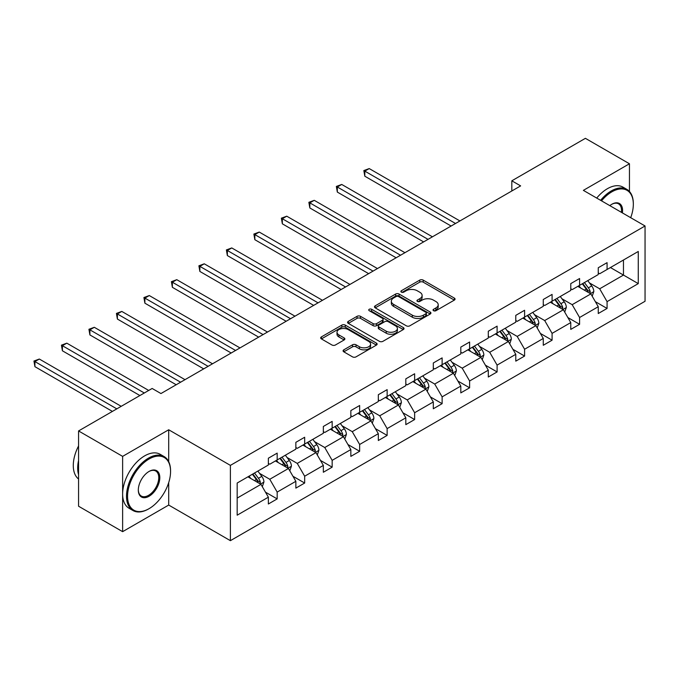 <?xml version="1.0" encoding="UTF-8"?>
<svg xmlns="http://www.w3.org/2000/svg" width="679" height="679" viewBox="0 0 679 679"><rect width="100%" height="100%" fill="white"/><g stroke="black" fill="none" stroke-linecap="round" stroke-linejoin="round"><path stroke-width="1.02" d="M433.541 310.71A1.714 0.985 0 0 0 435.96 310.71L454.344 300.101A2.444 1.409 0 0 0 455.057 299.099A2.444 1.409 0 0 0 454.344 298.098L423.204 280.121A2.444 1.409 0 0 0 419.741 280.121L401.365 290.739A1.714 0.985 0 0 0 400.865 291.435A1.714 0.985 0 0 0 401.365 292.131A1.714 0.985 0 0 0 403.784 292.131L406.169 290.765A7.825 4.515 0 0 1 417.237 290.765L419.834 292.259A7.825 4.515 0 0 1 422.126 295.458A7.825 4.515 0 0 1 419.834 298.65L417.449 300.025A1.714 0.985 0 0 0 416.948 300.721A1.714 0.985 0 0 0 417.449 301.425A1.714 0.985 0 0 0 419.877 301.425L422.253 300.05A7.825 4.515 0 0 1 433.321 300.05L435.918 301.544A7.825 4.515 0 0 1 438.21 304.744A7.825 4.515 0 0 1 435.918 307.935L433.541 309.31A1.714 0.985 0 0 0 433.041 310.014A1.714 0.985 0 0 0 433.541 310.71L433.541 309.31M343.812 349.829A2.444 1.409 0 0 0 343.09 350.831A2.444 1.409 0 0 0 343.812 351.832L352.545 356.874A2.444 1.409 0 0 0 356 356.874L376.412 345.093A2.444 1.409 0 0 0 377.134 344.092A2.444 1.409 0 0 0 376.412 343.09L345.28 325.114A2.444 1.409 0 0 0 341.817 325.114L321.405 336.903A2.444 1.409 0 0 0 320.692 337.896A2.444 1.409 0 0 0 321.405 338.897L331.955 344.991A2.444 1.409 0 0 0 335.418 344.991L344.151 339.95A2.444 1.409 0 0 0 344.873 338.948A2.444 1.409 0 0 0 344.151 337.947L338.923 334.925A6.544 3.777 0 0 1 337.005 332.26A6.544 3.777 0 0 1 341.045 328.763A6.544 3.777 0 0 1 348.174 329.587L368.672 341.418A6.544 3.777 0 0 1 370.59 344.092A6.544 3.777 0 0 1 366.55 347.58A6.544 3.777 0 0 1 359.42 346.765L356 344.788A2.444 1.409 0 0 0 352.545 344.788L343.812 349.829L343.812 351.832L352.545 346.825L352.545 344.788M168.706 429.773L122.627 456.373L78.569 430.944L78.569 506.228L122.627 531.665L168.706 505.066L230.393 540.671L230.393 465.378L168.706 429.773L168.706 461.686M629.45 191.47L629.45 163.766L583.371 190.366L645.05 225.98L230.393 465.378M629.45 163.766L585.4 138.329L511.822 180.809L511.822 190.977M78.569 430.944L152.147 388.464L160.957 393.548L520.632 185.893L511.822 180.809M406.339 325.818A2.444 1.409 0 0 0 409.802 325.818L430.206 314.029A2.444 1.409 0 0 0 430.927 313.036A2.444 1.409 0 0 0 430.206 312.034L399.074 294.058A2.444 1.409 0 0 0 395.611 294.058L375.207 305.839A2.444 1.409 0 0 0 374.485 306.84A2.444 1.409 0 0 0 375.207 307.842L406.339 325.818M369.919 311.084A1.714 0.985 0 0 1 371.659 311.322L371.659 309.284L403.309 327.567A2.444 1.409 0 0 1 404.03 328.56A2.444 1.409 0 0 1 403.309 329.561L382.897 341.342A2.444 1.409 0 0 1 379.442 341.342L348.302 323.365L348.302 321.371A2.444 1.409 0 0 0 347.589 322.372A2.444 1.409 0 0 0 348.302 323.365M348.302 321.371L357.044 316.329A2.444 1.409 0 0 1 360.498 316.329L373.127 323.62A2.444 1.409 0 0 0 376.59 323.62L382.379 320.276A2.444 1.409 0 0 0 383.1 319.274A2.444 1.409 0 0 0 382.379 318.273L369.232 310.685A1.714 0.985 0 0 1 368.731 309.989A1.714 0.985 0 0 1 369.792 309.072A1.714 0.985 0 0 1 371.659 309.284M122.627 456.373L122.627 531.665M237.175 483.032L268.366 465.022L268.366 458.206L277.176 453.122L277.176 459.938L295.857 449.15L295.857 442.335L304.667 437.251L304.667 444.066L323.348 433.278L323.348 426.463L332.158 421.379L332.158 428.194L350.839 417.407L350.839 410.591L359.649 405.507L359.649 412.323L378.33 401.535L378.33 394.72L387.14 389.636L387.14 396.451L405.821 385.664L405.821 378.848L414.631 373.764L414.631 380.579L433.312 369.792L433.312 362.976L442.122 357.892L442.122 364.708L460.803 353.92L460.803 347.105L469.613 342.021L469.613 348.836L488.294 338.049L488.294 331.233L497.104 326.149L497.104 332.965L515.785 322.177L515.785 315.362L524.595 310.278L524.595 317.093L543.276 306.305L543.276 299.49L552.086 294.406L552.086 301.221L570.767 290.434L570.767 283.618L579.586 278.526L579.586 285.35L598.258 274.562L598.258 267.747L607.077 262.654L607.077 269.478L638.268 251.468L638.268 283.618L607.077 301.629L607.077 308.444L598.258 313.528L598.258 306.713L579.586 317.5L579.586 324.316L570.767 329.4L570.767 322.584L552.086 333.372L552.086 340.187L543.276 345.272L543.276 338.456L524.595 349.244L524.595 356.059L515.785 361.143L515.785 354.328L497.104 365.115L497.104 371.931L488.294 377.015L488.294 370.199L469.613 380.987L469.613 387.802L460.803 392.886L460.803 386.071L442.122 396.859L442.122 403.674L433.312 408.758L433.312 401.943L414.631 412.73L414.631 419.546L405.821 424.638L405.821 417.814L387.14 428.602L387.14 435.417L378.33 440.51L378.33 433.686L359.649 444.473L359.649 451.289L350.839 456.381L350.839 449.557L332.158 460.345L332.158 467.16L323.348 472.253L323.348 465.429L304.667 476.217L304.667 483.032L295.857 488.125L295.857 481.309L277.176 492.088L277.176 498.904L268.366 503.996L268.366 497.181L237.175 515.183L237.175 483.032M230.393 540.671L645.05 301.272L645.05 225.98M275.411 460.956L288.456 468.485L269.775 479.272L259.573 473.382M269.775 479.272L277.176 492.088M288.456 468.485L295.857 481.309M268.366 463.401L269.775 464.215L277.176 459.938M302.91 445.084L315.947 452.613L297.266 463.401L287.064 457.51M297.266 463.401L304.667 476.217M315.947 452.613L323.348 465.429M295.857 447.529L297.266 448.344L304.667 444.066M330.401 429.213L343.438 436.741L324.757 447.529L314.555 441.639M324.757 447.529L332.158 460.345M343.438 436.741L350.839 449.557M323.348 431.657L324.757 432.472L332.158 428.194M357.892 413.341L370.929 420.87L352.248 431.657L342.046 425.767M352.248 431.657L359.649 444.473M370.929 420.87L378.33 433.686M350.839 415.786L352.248 416.592L359.649 412.323M385.383 397.47L398.42 404.998L379.739 415.786L369.537 409.895M379.739 415.786L387.14 428.602M398.42 404.998L405.821 417.814M378.33 399.914L379.739 400.72L387.14 396.451M412.874 381.598L425.911 389.126L407.23 399.914L397.037 394.024M407.23 399.914L414.631 412.73M425.911 389.126L433.312 401.943M405.821 384.034L407.23 384.849L414.631 380.579M440.365 365.726L453.402 373.255L434.721 384.042L424.528 378.152M434.721 384.042L442.122 396.859M453.402 373.255L460.803 386.071M433.312 368.162L434.721 368.977L442.122 364.708M467.856 349.855L480.893 357.383L462.212 368.162L452.019 362.28M462.212 368.162L469.613 380.987M480.893 357.383L488.294 370.199M460.803 352.291L462.212 353.105L469.613 348.836M495.347 333.983L508.384 341.512L489.703 352.291L479.51 346.409M489.703 352.291L497.104 365.115M508.384 341.512L515.785 354.328M488.294 336.419L489.703 337.234L497.104 332.965M522.838 318.112L535.875 325.64L517.194 336.419L507.001 330.537M517.194 336.419L524.595 349.244M535.875 325.64L543.276 338.456M515.785 320.547L517.194 321.362L524.595 317.093M550.329 302.24L563.366 309.768L544.685 320.547L534.492 314.666M544.685 320.547L552.086 333.372M563.366 309.768L570.767 322.584M543.276 304.676L544.685 305.491L552.086 301.221M577.821 286.368L590.857 293.897L572.176 304.676L561.983 298.785M572.176 304.676L579.586 317.5M590.857 293.897L598.258 306.713M570.767 288.804L572.176 289.619L579.586 285.35M610.421 267.543L623.466 275.071L599.676 288.804L589.474 282.914M599.676 288.804L607.077 301.629M638.268 283.618L623.466 275.071L623.466 260.015L638.268 251.468M598.258 272.933L599.676 273.747L607.077 269.478M237.175 498.089L260.965 484.356L247.92 476.828M260.965 484.356L268.366 497.181M595.356 301.68L607.077 308.444M567.865 317.551L579.586 324.316M540.374 333.423L552.086 340.187M512.883 349.295L524.595 356.059M485.392 365.166L497.104 371.931M457.901 381.038L469.613 387.802M430.41 396.909L442.122 403.674M402.919 412.781L414.631 419.546M375.428 428.653L387.14 435.417M347.937 444.524L359.649 451.289M320.437 460.396L332.158 467.16M292.946 476.268L304.667 483.032M265.455 492.139L277.176 498.904M168.706 505.066L168.706 482.582M434.221 310.948L435.918 309.972A7.825 4.515 0 0 0 438.21 306.781L438.21 304.744M422.126 295.458L422.126 297.487A7.825 4.515 0 0 1 419.834 300.687L418.137 301.663M454.31 300.118L423.204 282.158A2.444 1.409 0 0 0 419.741 282.158L402.053 292.377M430.206 312.034L430.206 314.029L399.074 296.095A2.444 1.409 0 0 0 395.611 296.095L375.232 307.859M425.886 313.732A1.714 0.985 0 0 0 426.387 313.036A1.714 0.985 0 0 0 425.886 312.332L398.556 296.553A1.714 0.985 0 0 0 396.137 296.553L393.625 298.005A7.825 4.515 0 0 0 391.333 301.196A7.825 4.515 0 0 0 393.625 304.396L412.306 315.183A7.825 4.515 0 0 0 423.373 315.183L425.886 313.732L425.886 315.769A1.714 0.985 0 0 0 426.387 315.064L426.387 313.036M391.333 301.196L391.333 303.233A7.825 4.515 0 0 0 393.625 306.424L393.625 304.396M425.886 315.769L423.373 317.212A7.825 4.515 0 0 1 412.306 317.212L393.625 306.424M348.335 323.391L357.044 318.366L357.044 316.329M383.1 319.274L383.1 321.311A2.444 1.409 0 0 1 382.379 322.304L376.59 325.657A2.444 1.409 0 0 1 373.127 325.657L360.498 318.366A2.444 1.409 0 0 0 357.044 318.366M371.659 311.322L403.284 329.578M386.232 331.182A6.544 3.777 0 0 0 393.362 332.006A6.544 3.777 0 0 0 397.402 328.509A6.544 3.777 0 0 0 395.484 325.844L388.261 321.668A2.444 1.409 0 0 0 384.806 321.668L379.009 325.02A2.444 1.409 0 0 0 378.288 326.013A2.444 1.409 0 0 0 379.009 327.015L386.232 331.182L386.232 333.219A6.544 3.777 0 0 0 393.362 334.034A6.544 3.777 0 0 0 397.402 330.546L397.402 328.509M378.288 326.013L378.288 328.05A2.444 1.409 0 0 0 379.009 329.052L379.009 327.015M386.232 333.219L379.009 329.052M370.59 344.092L370.59 346.129A6.544 3.777 0 0 1 366.55 349.617A6.544 3.777 0 0 1 359.42 348.794L356 346.825A2.444 1.409 0 0 0 352.545 346.825M337.005 332.26L337.005 334.289A6.544 3.777 0 0 0 338.923 336.962L338.923 334.925M344.117 339.967L338.923 336.962M376.378 345.11L345.28 327.151A2.444 1.409 0 0 0 341.817 327.151L321.439 338.914L321.405 336.903M592.198 296.214L593.819 291.529A6.603 3.811 -120 0 0 591.715 285.91L587.759 280.631M580.664 288.006L578.941 285.715M459.921 220.947L369.223 168.579L364.818 171.116L364.818 176.209L451.111 226.031M589.881 293.328L590.255 291.817A6.603 3.811 -120 0 0 588.362 287.845L584.407 282.557M582.752 283.516L587.106 289.33A3.361 1.944 60 0 1 587.717 290.349L590.255 291.817M582.293 283.78L586.249 289.067A6.603 3.811 60 0 1 587.895 292.182M364.818 176.209L363.842 170.565L455.516 223.484M363.842 170.565L369.223 168.579M630.698 217.687A30.402 17.552 120 0 0 633.329 204.26A30.402 17.552 120 0 0 611.83 191.843A30.402 17.552 120 0 0 601.518 200.848M600.601 200.313A31.149 17.985 -60 0 1 611.304 190.926A31.149 17.985 -60 0 1 626.878 189.39A31.149 17.985 -60 0 1 633.329 203.649A31.149 17.985 -60 0 1 633.329 203.955M609.818 205.635A15.201 8.776 -60 0 1 611.83 204.26L611.83 204.26A15.201 8.776 -60 0 1 622.388 212.9M596.722 198.073A31.149 17.985 -60 0 1 607.425 188.694A31.149 17.985 -60 0 1 622.999 187.149L626.878 189.39M621.404 212.332A14.454 8.343 120 0 0 618.527 203.844A14.454 8.343 120 0 0 611.567 204.413M148.531 508.978L149.057 508.673A30.402 17.552 120 0 0 170.565 471.438A30.402 17.552 120 0 0 149.057 459.021A30.402 17.552 120 0 0 127.559 496.264A30.402 17.552 120 0 0 149.057 508.673L148.531 508.978A31.149 17.985 -60 0 1 132.957 510.523A31.149 17.985 -60 0 1 128.178 485.561A31.149 17.985 -60 0 1 148.531 458.104A31.149 17.985 -60 0 1 164.106 456.568A31.149 17.985 -60 0 1 170.565 470.827A31.149 17.985 -60 0 1 170.556 471.133M149.057 496.264A15.201 8.776 -60 0 1 138.312 490.051A15.201 8.776 -60 0 1 149.057 471.438L149.057 471.438A15.201 8.776 -60 0 1 159.811 477.643A15.201 8.776 -60 0 1 149.057 496.264M138.312 489.746A14.454 8.343 120 0 0 141.308 496.06A14.454 8.343 120 0 0 148.531 495.347A14.454 8.343 120 0 0 157.978 482.608A14.454 8.343 120 0 0 155.763 471.022A14.454 8.343 120 0 0 148.794 471.591M132.957 510.523L129.078 508.282A31.149 17.985 -60 0 1 124.308 483.321A31.149 17.985 -60 0 1 144.652 455.872A31.149 17.985 -60 0 1 160.236 454.327L164.106 456.568M78.569 474.689A31.149 17.985 -60 0 1 78.569 460.447M78.569 479.018A31.149 17.985 -60 0 1 78.569 445.95M564.707 312.085L566.328 307.409A6.603 3.811 -120 0 0 564.224 301.782L560.268 296.502M553.173 303.878L551.45 301.586M432.43 236.818L341.732 184.45L337.327 186.988L337.327 192.081L423.62 241.902M562.39 309.2L562.764 307.689A6.603 3.811 -120 0 0 560.871 303.717L556.916 298.429M555.261 299.388L559.615 305.202A3.361 1.944 60 0 1 560.226 306.221L562.764 307.689M554.802 299.651L558.758 304.939A6.603 3.811 60 0 1 560.404 308.054M337.327 192.081L336.351 186.436L428.025 239.356M336.351 186.436L341.732 184.45M537.216 327.957L538.837 323.28A6.603 3.811 -120 0 0 536.733 317.653L532.777 312.374M525.682 319.75L523.959 317.458M404.939 252.69L314.241 200.322L309.836 202.868L309.836 207.952L396.129 257.774M534.899 325.071L535.273 323.56A6.603 3.811 -120 0 0 533.38 319.588L529.425 314.301M527.77 315.26L532.124 321.074A3.361 1.944 60 0 1 532.735 322.092L535.273 323.56M527.311 315.523L531.267 320.811A6.603 3.811 60 0 1 532.913 323.925M309.836 207.952L308.86 202.308L400.534 255.228M308.86 202.308L314.241 200.322M509.725 343.829L511.346 339.152A6.603 3.811 -120 0 0 509.242 333.525L505.286 328.246M498.182 335.621L496.468 333.33M377.448 268.561L286.75 216.194L282.345 218.74L282.345 223.824L368.638 273.645M507.408 340.943L507.782 339.432A6.603 3.811 -120 0 0 505.889 335.46L501.934 330.181M500.279 331.131L504.633 336.945A3.361 1.944 60 0 1 505.244 337.964L507.782 339.432M499.82 331.394L503.776 336.682A6.603 3.811 60 0 1 505.422 339.797M282.345 223.824L281.369 218.18L373.043 271.099M281.369 218.18L286.75 216.194M482.234 359.7L483.855 355.024A6.603 3.811 -120 0 0 481.751 349.396L477.787 344.117M470.691 351.493L468.977 349.201M349.957 284.433L259.259 232.065L254.846 234.611L254.846 239.695L341.147 289.517M479.917 356.815L480.291 355.304A6.603 3.811 -120 0 0 478.398 351.332L474.443 346.052M472.788 347.003L477.142 352.817A3.361 1.944 60 0 1 477.753 353.835L480.291 355.304M472.329 347.266L476.285 352.554A6.603 3.811 60 0 1 477.931 355.669M254.846 239.695L253.878 234.051L345.552 286.971M253.878 234.051L259.259 232.065M454.743 375.572L456.364 370.895A6.603 3.811 -120 0 0 454.259 365.268L450.296 359.989M443.2 367.364L441.486 365.073M322.466 300.305L231.768 247.937L227.355 250.483L227.355 255.567L313.656 305.389M452.426 372.695L452.8 371.175A6.603 3.811 -120 0 0 450.907 367.203L446.952 361.924M445.297 362.875L449.651 368.689A3.361 1.944 60 0 1 450.262 369.707L452.8 371.175M444.838 363.138L448.794 368.425A6.603 3.811 60 0 1 450.44 371.54M227.355 255.567L226.387 249.923L318.061 302.851M226.387 249.923L231.768 247.937M427.252 391.443L428.873 386.767A6.603 3.811 -120 0 0 426.768 381.14L422.805 375.86M415.709 383.236L413.995 380.944M294.975 316.176L204.269 263.808L199.864 266.355L199.864 271.439L286.165 321.26M424.935 388.566L425.309 387.047A6.603 3.811 -120 0 0 423.416 383.075L419.461 377.796M417.806 378.746L422.16 384.56A3.361 1.944 60 0 1 422.771 385.579L425.309 387.047M417.347 379.009L421.303 384.297A6.603 3.811 60 0 1 422.949 387.412M199.864 271.439L198.896 265.795L290.57 318.723M198.896 265.795L204.269 263.808M399.761 407.315L401.382 402.639A6.603 3.811 -120 0 0 399.277 397.011L395.314 391.732M388.218 399.108L386.504 396.816M267.484 332.048L176.778 279.68L172.373 282.226L172.373 287.31L258.674 337.132M397.444 404.438L397.818 402.919A6.603 3.811 -120 0 0 395.925 398.946L391.97 393.667M390.315 394.618L394.669 400.432A3.361 1.944 60 0 1 395.28 401.45L397.818 402.919M389.856 394.889L393.812 400.169A6.603 3.811 60 0 1 395.458 403.284M172.373 287.31L171.405 281.666L263.079 334.594M171.405 281.666L176.778 279.68M372.27 423.187L373.891 418.51A6.603 3.811 -120 0 0 371.786 412.883L367.823 407.604M360.727 414.979L359.013 412.688M239.993 347.92L149.287 295.552L144.882 298.098L144.882 303.182L231.183 353.004M369.953 420.309L370.327 418.79A6.603 3.811 -120 0 0 368.434 414.818L364.479 409.539M362.824 410.489L367.178 416.303A3.361 1.944 60 0 1 367.789 417.322L370.327 418.79M362.365 410.761L366.321 416.04A6.603 3.811 60 0 1 367.967 419.155M144.882 303.182L143.914 297.538L235.588 350.466M143.914 297.538L149.287 295.552M344.779 439.058L346.4 434.382A6.603 3.811 -120 0 0 344.287 428.755L340.332 423.475M333.236 430.851L331.522 428.559M212.502 363.791L121.796 311.423L117.391 313.97L117.391 319.054L203.692 368.875M342.462 436.181L342.836 434.662A6.603 3.811 -120 0 0 340.943 430.69L336.988 425.41M335.333 426.361L339.687 432.175A3.361 1.944 60 0 1 340.298 433.202L342.836 434.662M334.874 426.633L338.829 431.912A6.603 3.811 60 0 1 340.476 435.027M117.391 319.054L116.423 313.409L208.097 366.337M116.423 313.409L121.796 311.423M317.288 454.93L318.909 450.253A6.603 3.811 -120 0 0 316.796 444.626L312.841 439.347M305.745 446.723L304.031 444.431M185.011 379.663L94.305 327.295L89.9 329.841L89.9 334.925L176.201 384.747M314.971 452.053L315.345 450.533A6.603 3.811 -120 0 0 313.452 446.561L309.497 441.282M307.842 442.233L312.196 448.047A3.361 1.944 60 0 1 312.807 449.074L315.345 450.533M307.383 442.504L311.338 447.784A6.603 3.811 60 0 1 312.985 450.898M89.9 334.925L88.932 329.281L180.606 382.209M88.932 329.281L94.305 327.295M289.797 470.802L291.418 466.125A6.603 3.811 -120 0 0 289.305 460.498L285.35 455.219M278.254 462.594L276.54 460.303M148.709 390.45L66.814 343.167L62.409 345.713L62.409 350.797L139.899 395.534M287.48 467.924L287.854 466.405A6.603 3.811 -120 0 0 285.961 462.433L282.006 457.154M280.351 458.104L284.705 463.918A3.361 1.944 60 0 1 285.316 464.945L287.854 466.405M279.892 458.376L283.847 463.655A6.603 3.811 60 0 1 285.494 466.77M62.409 350.797L61.441 345.153L144.304 392.988M61.441 345.153L66.814 343.167M262.306 486.673L263.927 481.997A6.603 3.811 -120 0 0 261.814 476.369L257.859 471.09M250.763 478.466L249.049 476.174M121.218 406.322L39.323 359.038L34.918 361.584L34.918 366.668L112.408 411.406M259.989 483.796L260.363 482.277A6.603 3.811 -120 0 0 258.47 478.305L254.515 473.025M252.86 473.976L257.214 479.79A3.361 1.944 60 0 1 257.825 480.817L260.363 482.277M252.401 474.248L256.356 479.527A6.603 3.811 60 0 1 258.003 482.642M34.918 366.668L33.95 361.024L116.813 408.86M33.95 361.024L39.323 359.038M435.918 309.972L435.918 307.935M417.449 301.425L417.449 300.025M419.834 300.687L419.834 298.65M401.365 292.131L401.365 290.739M419.741 282.158L419.741 280.121M423.204 282.158L423.204 280.121M454.344 300.101L454.344 298.098M375.207 307.842L375.207 305.839M395.611 296.095L395.611 294.058M399.074 296.095L399.074 294.058M412.306 317.212L412.306 315.183M423.373 317.212L423.373 315.183M360.498 318.366L360.498 316.329M373.127 325.657L373.127 323.62M376.59 325.657L376.59 323.62M382.379 322.304L382.379 320.276M403.309 329.561L403.309 327.567M356 346.825L356 344.788M359.42 348.794L359.42 346.765M344.151 339.95L344.151 337.947M341.817 327.151L341.817 325.114M345.28 327.151L345.28 325.114M376.412 345.093L376.412 343.09M590.382 293.617L593.777 291.664M588.362 287.845L591.715 285.91M584.373 290.145L586.249 289.067M562.891 309.488L566.286 307.536M560.871 303.717L564.224 301.782M556.882 306.017L558.758 304.939M535.4 325.36L538.795 323.408M533.38 319.588L536.733 317.653M529.391 321.888L531.267 320.811M507.909 341.231L511.304 339.279M505.889 335.46L509.242 333.525M501.9 337.76L503.776 336.682M480.418 357.103L483.813 355.151M478.398 351.332L481.751 349.396M474.409 353.632L476.285 352.554M452.927 372.975L456.322 371.023M450.907 367.203L454.259 365.268M446.918 369.503L448.794 368.425M425.436 388.855L428.831 386.894M423.416 383.075L426.768 381.14M419.427 385.375L421.303 384.297M397.945 404.726L401.34 402.766M395.925 398.946L399.277 397.011M391.936 401.255L393.812 400.169M370.454 420.598L373.849 418.637M368.434 414.818L371.786 412.883M364.445 417.127L366.321 416.04M342.963 436.47L346.358 434.509M340.943 430.69L344.287 428.755M336.954 432.998L338.829 431.912M315.472 452.341L318.867 450.381M313.452 446.561L316.796 444.626M309.463 448.87L311.338 447.784M287.981 468.213L291.376 466.252M285.961 462.433L289.305 460.498M281.963 464.742L283.847 463.655M260.49 484.085L263.885 482.124M258.47 478.305L261.814 476.369M254.472 480.613L256.356 479.527M633.329 204.26L633.329 203.649M170.565 471.438L170.565 470.827"/></g></svg>
